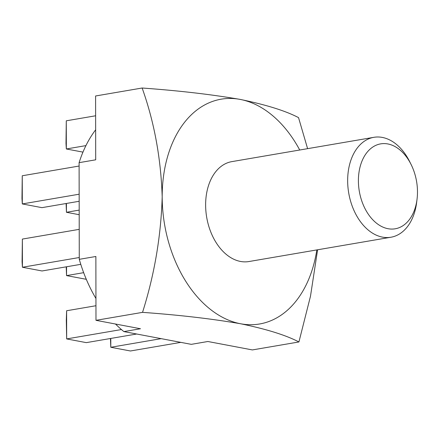 <?xml version="1.0" encoding="UTF-8"?>
<svg xmlns="http://www.w3.org/2000/svg" width="439" height="439" viewBox="0 0 439 439"><rect width="100%" height="100%" fill="white"/><g stroke="black" fill="none" stroke-linecap="round" stroke-linejoin="round"><path stroke-width="0.66" d="M388.016 228.708A43.077 29.051 80.3 0 0 417.05 199.163A43.077 29.051 80.3 0 0 411.123 164.543A43.077 29.051 80.3 0 0 387.867 143.954A43.077 29.051 80.3 0 0 358.4 180.736A43.077 29.051 80.3 0 0 388.016 228.708M417.05 199.163L416.655 202.379A50.683 34.176 -99.7 0 1 390.957 237.23A50.683 34.176 -99.7 0 1 382.495 237.131A50.683 34.176 -99.7 0 1 347.929 186.866A50.683 34.176 -99.7 0 1 373.858 137.319A50.683 34.176 -99.7 0 1 382.32 137.423A50.683 34.176 -99.7 0 1 409.68 161.645L411.123 164.543M373.858 137.319L231.836 161.629A50.683 34.176 80.3 0 0 205.902 211.175A50.683 34.176 80.3 0 0 240.473 261.441A50.683 34.176 80.3 0 0 248.935 261.54L390.957 237.23M307.607 148.662L298.531 117.614C285.515 110.815 266.067 104.745 240.188 99.412C211.763 94.478 179.079 90.675 142.143 88.014C154.232 121.883 160.915 158.139 162.189 196.787C161.031 236.017 154.479 274.54 142.538 312.359C179.474 315.021 212.152 318.824 240.577 323.757C266.457 329.091 285.904 335.16 298.926 341.959L252.376 349.927L207.872 341.504L191.272 344.346L123.886 331.588A124.171 83.728 -99.7 0 1 115.49 324.015M95.949 298.487A124.171 83.728 -99.7 0 1 79.272 259.328L79.102 162.66A124.171 83.728 -99.7 0 1 95.653 129.79M142.143 88.014L95.592 95.982L95.702 159.818L79.102 162.66M79.272 259.328L95.872 256.486L95.982 320.327L140.485 328.745L123.886 331.588M142.538 312.359L95.982 320.327M298.926 341.959L310.483 296.237L317.6 249.786M316.826 249.923A114.036 76.891 -99.7 0 1 240.577 323.757A114.036 76.891 -99.7 0 1 162.189 196.787A114.036 76.891 -99.7 0 1 240.188 99.412A114.036 76.891 -99.7 0 1 299.727 150.012M80.781 264.338L42.051 270.967L22.416 267.252L22.082 261.704L22.367 239.079L22.416 267.252L79.267 257.517M22.367 239.079L79.223 229.35M66.536 266.775L66.552 275.604L83.662 272.674M66.212 266.83L66.552 275.604L86.302 279.303M136.683 334.013L86.302 342.634L66.662 338.919L66.305 320.163L66.613 310.752L66.662 338.919L121.433 329.546M66.613 310.752L95.96 305.731M79.157 194.203L22.307 203.932L22.257 175.765L79.108 166.035M22.257 175.765L21.972 198.39L22.307 203.932L41.941 207.652L79.174 201.276M66.426 203.46L66.443 212.289L79.185 210.105M66.102 203.515L66.443 212.289L79.196 214.704M85.923 145.616L66.333 148.975L66.284 120.807L95.625 115.781M66.284 120.807L65.998 143.427L66.333 148.975L82.96 152.119M110.787 338.442L110.798 347.271L161.179 338.65M110.463 338.496L110.798 347.271L130.438 350.986L180.819 342.365"/></g></svg>
